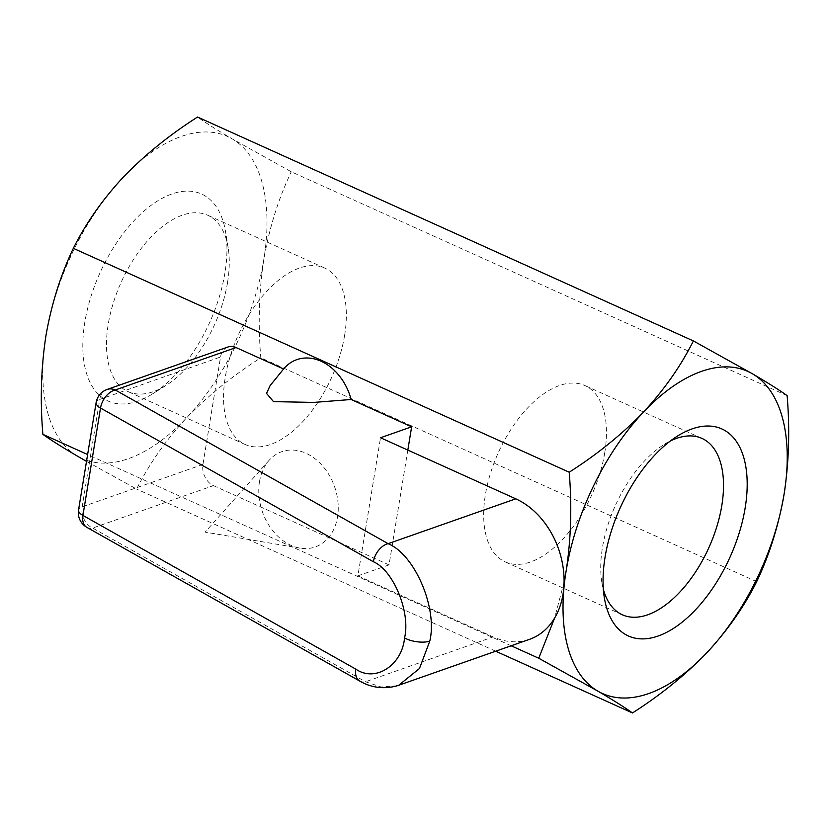 <?xml version="1.0" encoding="UTF-8"?>
<svg xmlns="http://www.w3.org/2000/svg" width="830" height="830" viewBox="0 0 830 830"><rect width="100%" height="100%" fill="white"/><g stroke="black" fill="none" stroke-linecap="round" stroke-linejoin="round"><path stroke-width="0.62" stroke-dasharray="4.15 3.11" d="M259.489 481.69A50.485 38.201 -109.4 0 0 300.024 548.132A50.485 38.201 -109.4 0 0 334.552 486.65A50.485 38.201 -109.4 0 0 269.159 460.256A50.485 38.201 -109.4 0 0 259.489 481.69M511.156 645.782L87.627 454.55M564.068 582.224L554.585 618.101M86.891 527.382A16.828 10.738 119.4 0 0 92.638 528.067L213.445 485.623A16.828 12.73 70.6 0 1 202.956 464.406L220.541 357.004A16.828 12.73 70.6 0 1 227.97 347.002M281.536 371.228L283.559 368.987A50.485 38.201 70.6 0 1 284.233 368.209M213.445 485.623L389.031 564.898L407.831 450.088M123.245 177.174A176.686 93.634 -65.7 0 1 232.203 138.89A176.686 93.634 -65.7 0 1 263.847 259.261A176.686 93.634 -65.7 0 1 186.511 417.915A176.686 93.634 -65.7 0 1 77.553 456.199A176.686 93.634 -65.7 0 1 45.92 335.828A176.686 93.634 -65.7 0 1 123.245 177.174M224.93 272.935A113.586 60.196 -65.7 0 1 152.668 393.845A113.586 60.196 -65.7 0 1 82.876 349.855A113.586 60.196 -65.7 0 1 146.505 208.942A113.586 60.196 -65.7 0 1 225.656 232.203A113.586 60.196 -65.7 0 1 224.93 272.935M787.13 395.661L291.268 171.769L232.203 138.89C216.557 129.708 205 122.425 197.54 117.04M86.507 461.366L136.618 489.067C149.078 464.105 165.71 440.388 186.511 417.915C208.019 395.682 232.784 375.637 260.807 357.782C257.964 324.167 258.981 291.33 263.847 259.261C269.304 227.897 278.444 198.733 291.268 171.769M495.707 651.208L136.618 489.067M756.67 581.674L260.807 357.782M227.555 282.459A96.757 51.273 -65.7 0 1 166 385.452A96.757 51.273 -65.7 0 1 128.069 391.604A96.757 51.273 -65.7 0 1 121.149 282.314A96.757 51.273 -65.7 0 1 207.708 215.229A96.757 51.273 -65.7 0 1 228.177 247.755A96.757 51.273 -65.7 0 1 227.555 282.459M344.616 335.31A96.757 51.273 -65.7 0 1 245.12 444.455A96.757 51.273 -65.7 0 1 238.21 335.175A96.757 51.273 -65.7 0 1 324.758 268.09A96.757 51.273 -65.7 0 1 344.616 335.31M604.738 452.765A96.757 51.273 -65.7 0 1 505.252 561.91A96.757 51.273 -65.7 0 1 498.332 452.63A96.757 51.273 -65.7 0 1 584.891 385.545A96.757 51.273 -65.7 0 1 604.738 452.765M603.379 589.404A96.757 51.273 -65.7 0 1 601.833 582.245A96.757 51.273 -65.7 0 1 664.01 444.548A96.757 51.273 -65.7 0 1 670.401 440.969M389.031 564.898L357.896 575.833L380.514 437.752M529.571 639.318A75.727 57.312 70.6 0 1 493.165 636.911L365.522 681.762A16.828 10.738 -60.6 0 1 359.774 681.077M357.896 575.833L493.165 636.911M397.311 685.756L381.022 686.97L365.522 681.762L92.638 528.067A16.828 12.73 -109.4 0 1 82.139 506.85L99.725 399.448L220.541 357.004M202.956 464.406L82.139 506.85A16.828 6.443 -170.7 0 0 78.539 510.004M107.153 389.446A16.828 12.73 -109.4 0 0 99.725 399.448A16.828 6.443 -170.7 0 0 96.124 402.602M269.159 460.256L205.103 532.123L300.024 548.132M228.177 247.755L225.656 232.203M166 385.452L152.668 393.845M324.758 268.09L207.708 215.229M245.12 444.455L128.069 391.604M601.833 582.245L604.354 597.797M664.01 444.548L677.342 436.155M701.941 438.396L584.891 385.545M622.303 614.771L505.252 561.91"/><path stroke-width="1.25" d="M554.585 618.101L538.743 658.232L597.808 691.11A176.686 93.634 114.3 0 0 706.766 652.826A176.686 93.634 114.3 0 0 784.091 494.172A176.686 93.634 114.3 0 0 752.457 373.801A176.686 93.634 114.3 0 0 643.499 412.085C621.992 434.318 597.226 454.363 569.204 472.218C572.036 506.259 571.019 539.095 566.164 570.739L564.068 582.224M569.204 472.218L73.341 248.326C60.517 275.301 51.377 304.465 45.92 335.828C41.044 367.887 40.037 400.734 42.88 434.339C50.371 439.755 61.928 447.038 77.553 456.199L86.507 461.366M538.743 658.232L511.156 645.782M87.627 454.55L42.88 434.339M236.052 347.542L115.246 389.986L388.139 543.671A16.828 10.738 119.4 0 0 373.396 561.734L100.513 408.038A16.828 10.738 -60.6 0 1 115.246 389.986A16.828 12.73 -109.4 0 0 107.153 389.446L227.97 347.002A16.828 12.73 70.6 0 1 236.052 347.542L283.538 368.977M351.142 399.5L313.802 402.415L273.506 401.637L266.523 393.399L270.061 385.68L284.233 368.209A50.485 38.201 70.6 0 1 351.142 399.5L411.639 426.817L380.514 437.752L515.772 498.83A75.727 57.312 70.6 0 1 562.999 594.301A75.727 57.312 70.6 0 1 529.571 639.318L397.311 685.756M407.831 450.088L411.639 426.817M632.47 712.96C660.556 695.052 685.321 675.008 706.766 652.826C727.609 630.292 744.24 606.574 756.67 581.674C769.369 555.083 778.509 525.909 784.091 494.172C788.946 462.528 789.963 429.691 787.13 395.661C779.64 390.245 768.082 382.962 752.457 373.801L693.392 340.933C680.932 365.895 664.301 389.612 643.499 412.085A176.686 93.634 114.3 0 0 566.164 570.739A176.686 93.634 -65.7 0 0 597.808 691.11C613.453 700.292 625.011 707.575 632.47 712.96L495.707 651.208M745.174 507.846A113.586 60.196 -65.7 0 1 673.421 628.435A113.586 60.196 -65.7 0 1 604.354 597.797A113.586 60.196 -65.7 0 1 677.342 436.155A113.586 60.196 -65.7 0 1 745.174 507.846M693.392 340.933L197.54 117.04C169.455 134.948 144.69 154.992 123.245 177.174C102.401 199.708 85.77 223.426 73.341 248.326M670.401 440.969A96.757 51.273 -65.7 0 1 701.941 438.396A96.757 51.273 -65.7 0 1 721.799 505.615A96.757 51.273 -65.7 0 1 622.303 614.771A96.757 51.273 -65.7 0 1 603.379 589.404M515.772 498.83L388.139 543.671C414.844 554.627 437.763 608.203 429.795 641.092L419.461 668.513L398.68 685.3M398.69 685.29C381.665 690.757 367.617 685.756 359.774 681.077L359.774 681.077A16.828 10.738 -60.6 0 1 355.811 669.125C375.191 682.665 402 665.515 404.563 637.938C410.705 612.374 393.565 570.469 373.396 561.734M78.539 510.004A16.828 6.443 -170.7 0 0 82.927 515.44A16.828 10.738 119.4 0 0 86.891 527.382A16.828 16.828 0 0 1 78.539 510.004L96.124 402.602A16.828 6.443 -170.7 0 0 100.513 408.038L82.927 515.44L355.811 669.125M429.795 641.092A16.828 6.443 -170.7 0 1 404.563 637.938M107.153 389.446A16.828 16.828 0 0 0 96.124 402.602M359.774 681.077L86.891 527.382"/></g></svg>
